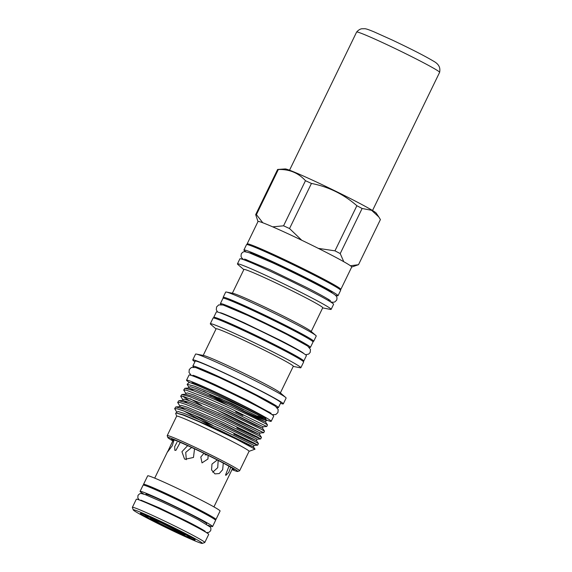 <?xml version="1.0" encoding="UTF-8"?>
<svg xmlns="http://www.w3.org/2000/svg" width="572" height="572" viewBox="0 0 572 572"><rect width="100%" height="100%" fill="white"/><g stroke="black" fill="none" stroke-linecap="round" stroke-linejoin="round"><path stroke-width="0.86" d="M227.37 306.52A43.872 1.902 25.9 0 1 249.621 315.93A43.872 1.902 25.9 0 1 303.854 343.658M221.235 304.576A50.05 2.166 25.9 0 1 220.384 303.646L223.001 298.255A50.05 2.166 25.9 0 1 250.014 309.187A50.05 2.166 25.9 0 1 313.048 341.984L310.432 347.376A50.05 2.166 25.9 0 1 309.18 347.283M220.384 303.646A50.05 2.166 25.9 0 1 247.397 314.579A50.05 2.166 25.9 0 1 310.432 347.376M229.115 300.057A43.872 1.902 25.9 0 1 252.638 309.709A43.872 1.902 25.9 0 1 307.858 338.295M224.095 298.312A50.329 2.181 25.9 0 1 223.159 297.311A50.329 2.181 25.9 0 1 250.314 308.301A50.329 2.181 25.9 0 1 313.699 341.277A50.329 2.181 25.9 0 1 312.333 341.155M223.159 297.311L225.69 292.085A50.329 2.181 25.9 0 1 226.44 292.056A50.329 2.181 25.9 0 1 252.853 303.074A50.329 2.181 25.9 0 1 315.794 335.442A50.329 2.181 25.9 0 1 316.237 336.05L313.699 341.277M226.44 292.056L232.954 293.336A43.822 1.895 25.9 0 1 255.949 302.931A43.822 1.895 25.9 0 1 310.76 331.116L315.794 335.442M232.368 293.221L243.901 269.469A43.822 1.895 25.9 0 1 267.553 279.036A43.822 1.895 25.9 0 1 322.744 307.75L311.211 331.503M243.836 269.612L237.902 264.5A52.081 2.252 25.9 0 1 237.444 263.878A52.081 2.252 25.9 0 1 265.544 275.246A52.081 2.252 25.9 0 1 331.138 309.373A52.081 2.252 25.9 0 1 330.366 309.402L322.68 307.893M237.444 263.878L239.897 258.816A52.081 2.252 25.9 0 1 268.003 270.191A52.081 2.252 25.9 0 1 333.598 304.311L331.138 309.373M249.935 252.931A45.624 1.973 25.9 0 1 274.553 262.891A45.624 1.973 25.9 0 1 332.01 292.785M245.989 251.809A52.309 2.267 25.9 0 1 243.915 250.007A52.309 2.267 25.9 0 1 272.143 261.433A52.309 2.267 25.9 0 1 338.031 295.71A52.309 2.267 25.9 0 1 335.335 295.195M243.915 250.007L246.532 244.623A52.309 2.267 25.9 0 1 274.76 256.041A52.309 2.267 25.9 0 1 340.647 290.319L338.031 295.71M253.267 246.639A45.624 1.973 25.9 0 1 277.57 256.678A45.624 1.973 25.9 0 1 334.899 286.279M247.84 244.716A52.081 2.252 25.9 0 1 247.147 243.894A52.081 2.252 25.9 0 1 275.246 255.262A52.081 2.252 25.9 0 1 340.84 289.389A52.081 2.252 25.9 0 1 339.768 289.353M247.147 243.894L258.015 221.507A52.081 2.252 25.9 0 1 262.813 222.78A52.081 2.252 25.9 0 1 272.708 226.855A52.081 2.252 25.9 0 1 286.122 232.875A52.081 2.252 25.9 0 1 301.737 240.24L289.539 228.557L311.447 183.448C328.485 186.765 343.629 194.194 356.871 205.727A57.2 2.474 25.9 0 1 362.119 208.48L371.578 210.289L378.786 216.917L380.409 219.577L358.501 264.693L350.457 265.765A52.081 2.252 25.9 0 1 351.716 267.002L340.84 289.389M257.993 221.55L255.691 214.614L277.599 169.505A57.2 2.474 25.9 0 1 277.777 169.455L285.185 168.94A50.744 2.195 25.9 0 1 312.369 180.101A50.744 2.195 25.9 0 1 376.219 213.142L378.786 216.917M277.777 169.455A57.2 2.474 25.9 0 1 278.328 169.512C289.303 169.148 298.355 172.873 305.469 180.695A57.2 2.474 25.9 0 1 308.415 182.046A57.2 2.474 25.9 0 1 311.447 183.448M266.809 420.141A47.054 2.038 -154.1 0 0 271.2 421.307A47.054 2.038 -154.1 0 0 211.933 390.476A47.054 2.038 -154.1 0 0 186.543 380.201A47.054 2.038 -154.1 0 0 189.697 382.632M271.2 421.307L273.716 416.123A47.054 2.038 -154.1 0 0 214.45 385.292A47.054 2.038 -154.1 0 0 189.06 375.017L186.543 380.201M247.411 412.712A41.098 1.78 25.9 0 1 243.164 410.767A41.098 1.78 25.9 0 1 204.297 391.627M265.093 419.812A41.098 1.78 25.9 0 0 265.344 419.741L265.844 418.711A41.098 1.78 -154.1 0 0 214.078 391.777A41.098 1.78 -154.1 0 0 191.899 382.804L191.684 383.24M218.647 397.704A41.098 1.78 -154.1 0 0 243.665 409.731M209.795 395.631L228.664 405.77M242.936 415.279A45.324 1.959 25.9 0 1 235.678 411.89L242.843 415.472M188.839 387.194L187.137 384.334L194.444 386.171L211.833 393.279C229.622 400.979 252.145 411.833 262.019 416.988L266.123 419.562L266.781 420.506L266.166 420.549L231.753 403.603L196.446 388.588L190.297 386.693L188.846 387.201L188.445 388.023M187.137 384.334L188.924 382.604A43.872 1.902 25.9 0 1 212.577 392.206A43.872 1.902 25.9 0 1 262.019 416.988M176.362 412.898L176.784 412.105L174.646 408.673L177.041 408.766L182.897 410.667L199.649 417.438L220.778 426.862L254.09 443.014L257.665 445.166L250.035 441.934L233.784 434.127M257.693 445.152L258.437 443.572L254.847 441.462L221.528 425.311L200.407 415.887L183.648 409.116L175.847 406.928L174.646 408.673M260.682 438.953L257.107 439.203L222.694 422.258L187.387 407.243L181.238 405.348L179.787 405.863L177.663 402.452L180.058 402.545L185.914 404.447L202.674 411.218L223.795 420.642L257.114 436.801L260.682 438.953L253.053 435.721L236.808 427.913M260.71 438.938L261.461 437.351L257.865 435.249L224.546 419.09L203.425 409.666L186.672 402.895L178.864 400.707L177.663 402.452M263.699 432.732L260.124 432.983L225.718 416.037L190.405 401.022L184.255 399.127L182.825 399.671L180.68 396.232L183.076 396.332L205.691 404.997L226.812 414.421L263.699 432.732L239.825 421.693L215.329 409.209M263.735 432.718L264.478 431.131L260.882 429.029L227.57 412.877L206.442 403.446L189.69 396.675L181.889 394.487L180.68 396.232M182.661 396.232L189.225 400.6M185.821 393.414L183.705 390.018L186.1 390.111L208.708 398.784L229.837 408.208L266.752 426.498L263.141 426.762L228.736 409.817L193.429 394.809L187.273 392.907L185.821 393.422L185.421 394.244M264.407 419.891C258.294 417.875 238.545 408.908 220.22 399.828L258.38 418.933L265.479 421.95L267.431 424.817L266.566 424.288C262.283 421.6 232.339 407.007 209.466 397.233L192.707 390.454L184.906 388.274L183.705 390.018M266.566 424.288A45.324 1.959 25.9 0 1 267.403 425.146A45.324 1.959 25.9 0 1 267.396 425.175L266.752 426.498M172.873 440.912A38.867 1.68 25.9 0 1 167.846 437.544L167.203 435.7A40.247 1.745 25.9 0 1 167.203 435.621L176.662 416.13A40.247 1.745 25.9 0 1 198.384 424.917A40.247 1.745 25.9 0 1 249.07 451.294L239.611 470.777A40.247 1.745 25.9 0 1 239.546 470.827L237.702 471.464A38.867 1.68 25.9 0 1 231.932 469.591M249.056 451.329L255.005 449.184L236.293 439.124L198.613 421.5L183.34 415.15L175.954 412.927L175.633 413.241L176.648 416.166M167.203 435.621A40.247 1.745 25.9 0 1 188.917 444.408A40.247 1.745 25.9 0 1 239.611 470.777M167.846 437.544A38.867 1.68 25.9 0 1 188.817 445.953A38.867 1.68 25.9 0 1 237.702 471.464M173.03 440.533A34.778 1.509 25.9 0 1 171.543 439.224A34.778 1.509 25.9 0 1 190.283 446.846A34.778 1.509 25.9 0 1 234.091 469.591A34.778 1.509 25.9 0 1 232.139 469.233M180.251 442.356L175.962 450.271L174.882 450.378L174.667 446.653L177.034 442.242M174.095 439.868L172.251 445.774L167.51 452.023L173.373 439.711M194.537 448.827L193.472 457.457L185.121 459.273L184.513 458.951L181.932 451.73L187.659 445.638M208.137 455.376L207.943 458.994L202.023 462.891L200.793 457.042L203.632 453.639M223.294 463.106L222.665 469.691L219.255 473.544L214.95 473.895L211.568 469.948L211.976 464.092L217.26 459.959M218.175 460.431L217.725 467.653L212.748 472.186M213.928 506.885L232.589 468.425M230.73 467.217L228.771 472.393L225.854 475.375L225.568 474.939L228.807 466.63M207.2 454.919L205.019 454.862M144.616 485.356A40.247 1.745 25.9 0 1 143.551 484.327A40.247 1.745 25.9 0 1 165.265 493.114A40.247 1.745 25.9 0 1 215.959 519.49A40.247 1.745 25.9 0 1 214.493 519.283M143.551 484.327L147.676 475.832A40.247 1.745 25.9 0 1 169.391 484.62A40.247 1.745 25.9 0 1 220.084 510.989L215.959 519.49M149.378 487.129A33.791 1.466 25.9 0 1 167.589 494.53A33.791 1.466 25.9 0 1 210.153 516.638M144.001 494.172A40.297 1.745 25.9 0 1 140.083 491.355L143.107 485.142A40.297 1.745 25.9 0 1 164.85 493.936A40.297 1.745 25.9 0 1 215.594 520.341L212.577 526.555A40.297 1.745 25.9 0 1 207.943 525.225M140.083 491.355A40.297 1.745 25.9 0 1 161.826 500.157A40.297 1.745 25.9 0 1 212.577 526.555M145.66 494.766L145.939 494.201A33.791 1.466 25.9 0 1 164.171 501.572A33.791 1.466 25.9 0 1 206.728 523.716L206.449 524.288M133.233 509.881L132.375 507.421A40.247 1.745 25.9 0 1 132.375 507.335A40.247 1.745 25.9 0 1 154.097 516.123A40.247 1.745 25.9 0 1 204.783 542.499A40.247 1.745 25.9 0 1 204.719 542.549L202.259 543.4A38.403 1.659 -154.1 0 0 153.954 518.189A38.403 1.659 -154.1 0 0 133.233 509.881A38.403 1.659 -154.1 0 0 181.596 534.963A38.403 1.659 -154.1 0 0 202.259 543.4M132.375 507.335L136.3 499.256A40.247 1.745 25.9 0 1 158.022 508.043A40.247 1.745 25.9 0 1 208.708 534.412L204.783 542.499M172.537 530.244L172.551 530.33A30.445 1.316 25.9 0 1 140.44 513.241A30.445 1.316 25.9 0 1 156.821 519.927A30.445 1.316 25.9 0 1 195.159 539.811A30.445 1.316 25.9 0 1 184.306 535.749L184.348 535.585M142.814 513.878A29.522 1.28 -154.1 0 0 145.774 515.658M176.534 532.11A24.56 1.065 25.9 0 1 145.595 516.015A24.56 1.065 25.9 0 1 158.852 521.378A24.56 1.065 25.9 0 1 189.79 537.473A24.56 1.065 25.9 0 1 176.534 532.11M151.594 518.604A18.104 0.786 -154.1 0 0 151.501 518.64A18.104 0.786 -154.1 0 0 152.86 519.662A18.104 0.786 -154.1 0 0 170.949 528.936A18.104 0.786 -154.1 0 0 184.077 534.455A18.104 0.786 -154.1 0 0 184.048 534.37M154.29 519.662A16.609 0.722 -154.1 0 0 152.881 519.269A16.609 0.722 -154.1 0 0 154.097 520.234A16.609 0.722 -154.1 0 0 171.007 528.885A16.609 0.722 -154.1 0 0 182.725 533.769A16.609 0.722 -154.1 0 0 181.546 532.897M214.457 318.161A50.05 2.166 25.9 0 1 213.742 317.331L216.359 311.94A50.05 2.166 25.9 0 1 243.365 322.865A50.05 2.166 25.9 0 1 306.406 355.662L303.789 361.054A50.05 2.166 25.9 0 1 302.695 361.003M213.742 317.331A50.05 2.166 25.9 0 1 240.748 328.257A50.05 2.166 25.9 0 1 303.789 361.054M219.505 319.955A43.872 1.902 25.9 0 1 242.978 329.608A43.872 1.902 25.9 0 1 298.162 358.143M216.059 328.929L210.753 324.367A50.329 2.181 25.9 0 1 210.31 323.759A50.329 2.181 25.9 0 1 237.473 334.749A50.329 2.181 25.9 0 1 300.858 367.724A50.329 2.181 25.9 0 1 300.107 367.753L293.243 366.402M210.31 323.759L213.091 318.039A50.329 2.181 25.9 0 1 240.247 329.029A50.329 2.181 25.9 0 1 303.632 362.005L300.858 367.724M203.196 355.426L216.123 328.793A42.9 1.859 25.9 0 1 239.275 338.159A42.9 1.859 25.9 0 1 293.307 366.266L280.373 392.9M194.938 361.761A50.329 2.181 25.9 0 1 192.757 359.91L195.574 354.104A50.329 2.181 25.9 0 1 196.325 354.075L203.768 355.534A42.9 1.859 25.9 0 1 226.276 364.929A42.9 1.859 25.9 0 1 279.93 392.521L285.678 397.461A50.329 2.181 25.9 0 1 286.122 398.069L283.304 403.875A50.329 2.181 25.9 0 1 280.502 403.303M196.325 354.075A50.329 2.181 25.9 0 1 222.737 365.093A50.329 2.181 25.9 0 1 285.678 397.461M192.757 359.91A50.329 2.181 25.9 0 1 219.92 370.899A50.329 2.181 25.9 0 1 283.304 403.875M193.865 367.138A47.562 2.059 25.9 0 1 192.835 366.094A47.562 2.059 25.9 0 1 218.497 376.476A47.562 2.059 25.9 0 1 278.4 407.643A47.562 2.059 25.9 0 1 276.934 407.478M192.835 366.094L195.245 361.118A47.562 2.059 25.9 0 1 220.914 371.5A47.562 2.059 25.9 0 1 280.816 402.667L278.4 407.643M199.893 369.047A41.098 1.78 25.9 0 1 220.821 377.885A41.098 1.78 25.9 0 1 271.707 403.918M189.968 537.115A29.522 1.28 -154.1 0 0 193.193 538.345M172.551 530.33L184.306 535.749M186.308 459.688L185.736 452.366L191.641 447.468M220.22 399.828L203.274 391.219M257.8 416.001A41.098 1.78 -154.1 0 0 263.599 418.261M255.691 214.614A57.2 2.474 25.9 0 1 256.42 214.622L278.328 169.512M305.469 180.695L283.562 225.804L272.708 226.855M262.813 222.78L256.42 214.622M283.562 225.804A57.2 2.474 25.9 0 1 289.539 228.557M356.871 205.727L334.97 250.843L318.304 248.362A52.081 2.252 25.9 0 1 343.793 261.719L340.218 253.589L362.119 208.48M334.97 250.843A57.2 2.474 25.9 0 1 340.218 253.589M358.501 264.693A57.2 2.474 25.9 0 1 358.458 264.707L351.694 267.045M301.737 240.24A52.081 2.252 25.9 0 1 318.304 248.362M343.793 261.719A52.081 2.252 25.9 0 1 350.457 265.765M372.529 210.517L439.618 72.344A46.132 1.995 -154.1 0 0 439.625 72.329A46.132 1.995 -154.1 0 0 387.916 45.102A46.132 1.995 -154.1 0 0 356.635 32.032A46.132 1.995 -154.1 0 0 356.628 32.046L289.532 170.22M174.624 530.952A19.262 0.837 25.9 0 1 151.816 519.419A19.262 0.837 25.9 0 1 160.761 522.536A19.262 0.837 25.9 0 1 183.576 534.069A19.262 0.837 25.9 0 1 174.624 530.952M266.166 420.549L265.479 421.95L231.059 405.033L195.746 390.025L188.481 388.016L184.906 388.274M221.185 408.136L255.355 425.153L262.462 428.163L228.042 411.254L192.728 396.239L185.464 394.237L181.889 394.487M190.19 398.698L201.666 405.462M218.161 414.35L252.338 431.374L259.445 434.384L225.018 417.474L189.711 402.459L182.447 400.457L178.864 400.707M215.143 420.57L249.32 437.587L256.428 440.604L222 423.695L186.686 408.68L179.429 406.678L175.847 406.928M184.155 411.132L211.998 426.719L246.303 443.808L253.403 446.825L218.983 429.908L183.669 414.9L175.954 412.927M189.782 388.166L193.4 390.712M183.748 400.6L187.359 403.153M180.731 406.821L184.341 409.366M193.386 414.8L212.82 425.353M257.665 445.166L254.082 445.424L219.677 428.471L184.37 413.463L178.214 411.568L176.762 412.076M206.32 532.525L208.794 532.432L210.646 530.744C211.104 528.8 210.911 527.527 210.081 526.919L198.698 519.955C187.823 514.185 175.704 508.201 162.348 502.009L145.202 494.594L141.341 493.543C140.355 493.264 139.232 493.901 137.988 495.459L137.809 497.962L139.261 499.964M140.869 500.121L159.588 507.993L186.586 521.085C194.58 525.082 204.161 530.387 205.212 531.359L205.205 531.359M243.822 259.767L241.792 257.993L240.998 256.363L241.284 253.854C242.449 252.238 243.636 251.516 244.852 251.687L249.12 252.731L272.758 262.884C291.727 271.607 316.023 283.748 327.491 290.247C334.284 294.158 335.113 294.837 336.043 295.896C337.008 296.832 337.208 298.255 336.636 300.157L334.842 301.93L333.068 302.323L330.423 301.816M244.602 259.059L269.669 269.584L304.955 286.679C315.83 292.106 328.986 299.356 330.502 300.765L330.494 300.765M246.182 260.66L246.654 259.688M217.61 312.033L216.287 309.781L216.581 306.942L218.726 304.89L223.137 305.012L247.862 315.458L266.488 324.288L287.18 334.634L307.7 346.081L310.482 349.463L310.181 352.423L308.687 354.089L305.555 354.733M220.191 312.72C221.421 312.762 229.494 316.159 244.423 322.915L279.322 339.832C289.639 344.988 302.052 351.859 303.417 353.131M194.845 376.726L195.181 376.04M154.712 478.135L167.632 451.515M145.595 516.015L146.017 515.15M150.929 518.389L160.782 522.543L184.627 534.748M191.298 375.425L189.017 372.472L189.275 369.512L191.42 367.46L195.738 367.56L219.069 377.42L236.622 385.743L256.12 395.488L275.482 406.292L278.199 409.616L277.899 412.569L275.725 414.593L272.015 414.614M192.857 375.289C193.972 375.318 201.566 378.514 215.63 384.877L247.919 400.514L271.157 413.313M189.79 537.473L190.211 536.607M203.317 530.744L203.553 530.251M264.478 431.131L262.462 428.163L263.141 426.762M261.461 437.351L259.445 434.384L260.124 432.983M258.437 443.572L256.428 440.604L257.107 439.203M255.005 449.184L253.403 446.825L254.082 445.424M182.804 399.635L182.404 400.464M179.801 405.884L179.386 406.678M268.797 412.634L269.126 411.947M328.264 300.514L328.736 299.542M356.635 32.032C359.581 28.671 362.105 28.764 361.826 28.764L364.972 28.714C366.416 28.936 367.682 29.243 374.002 31.832L392.599 40.197C408.058 47.562 422.737 54.769 433.462 61.125C436.236 62.641 438.081 64.35 439.003 66.259C438.831 66.045 440.44 67.968 439.625 72.329"/></g></svg>
